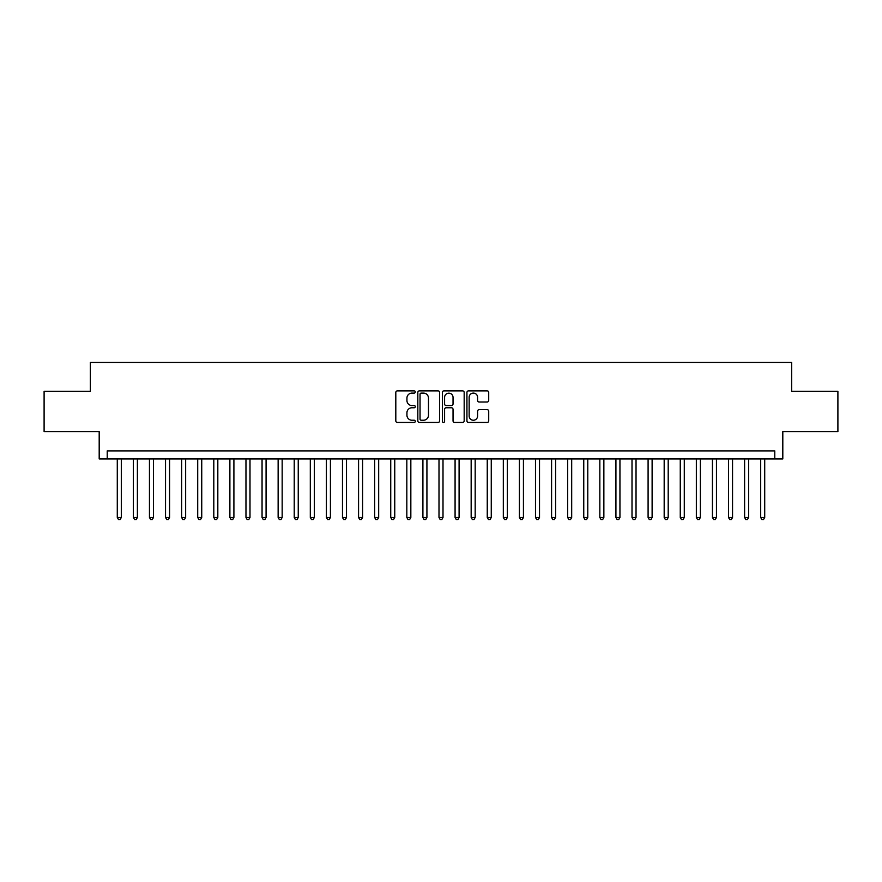 <?xml version="1.0" encoding="UTF-8"?>
<svg xmlns="http://www.w3.org/2000/svg" width="882" height="882" viewBox="0 0 882 882"><rect width="100%" height="100%" fill="white"/><g stroke="black" fill="none" stroke-linecap="round" stroke-linejoin="round"><path stroke-width="1.32" d="M415.268 391.972A1.103 1.103 0 0 0 414.154 390.869L397.385 390.869A1.577 1.577 0 0 0 395.809 392.446L395.809 420.868A1.577 1.577 0 0 0 397.385 422.445L414.154 422.445A1.103 1.103 0 0 0 415.268 421.342A1.103 1.103 0 0 0 414.154 420.24L411.993 420.24A5.049 5.049 0 0 1 406.933 415.179L406.933 412.82A5.049 5.049 0 0 1 411.993 407.76L414.154 407.76A1.103 1.103 0 0 0 415.268 406.657A1.103 1.103 0 0 0 414.154 405.555L411.993 405.555A5.049 5.049 0 0 1 406.933 400.505L406.933 398.135A5.049 5.049 0 0 1 411.993 393.085L414.154 393.085A1.103 1.103 0 0 0 415.268 391.972M487.14 402.005A1.577 1.577 0 0 0 488.716 400.417L488.716 392.446A1.577 1.577 0 0 0 487.14 390.869L468.507 390.869A1.577 1.577 0 0 0 466.931 392.446L466.931 420.868A1.577 1.577 0 0 0 468.507 422.445L487.14 422.445A1.577 1.577 0 0 0 488.716 420.868L488.716 411.233A1.577 1.577 0 0 0 487.14 409.656L479.169 409.656A1.577 1.577 0 0 0 477.592 411.233L477.592 416.017A4.223 4.223 0 0 1 473.369 420.24A4.223 4.223 0 0 1 469.147 416.017L469.147 397.308A4.223 4.223 0 0 1 473.369 393.085A4.223 4.223 0 0 1 477.592 397.308L477.592 400.417A1.577 1.577 0 0 0 479.169 402.005L487.14 402.005M774.771 458.938L782.808 458.938L782.808 431.596L837.9 431.596L837.9 391.376L791.65 391.376L791.65 362.425L90.35 362.425L90.35 391.376L44.1 391.376L44.1 431.596L99.192 431.596L99.192 458.938L774.771 458.938L774.771 450.889L107.229 450.889L107.229 458.938M439.622 392.446A1.577 1.577 0 0 0 438.034 390.869L419.413 390.869A1.577 1.577 0 0 0 417.825 392.446L417.825 420.868A1.577 1.577 0 0 0 419.413 422.445L438.034 422.445A1.577 1.577 0 0 0 439.622 420.868L439.622 392.446M443.966 390.869L462.587 390.869A1.577 1.577 0 0 1 464.175 392.446L464.175 420.868A1.577 1.577 0 0 1 462.587 422.445L454.616 422.445A1.577 1.577 0 0 1 453.039 420.868L453.039 409.347A1.577 1.577 0 0 0 451.463 407.76L446.171 407.76A1.577 1.577 0 0 0 444.594 409.347L444.594 421.342A1.103 1.103 0 0 1 443.492 422.445A1.103 1.103 0 0 1 442.378 421.342L442.378 392.446A1.577 1.577 0 0 1 443.966 390.869M421.144 393.085A1.103 1.103 0 0 0 420.041 394.188L420.041 419.126A1.103 1.103 0 0 0 421.144 420.24L423.437 420.24A5.049 5.049 0 0 0 428.487 415.179L428.487 398.135A5.049 5.049 0 0 0 423.437 393.085L421.144 393.085M453.039 397.385A4.223 4.223 0 0 0 448.817 393.163A4.223 4.223 0 0 0 444.594 397.385L444.594 403.978A1.577 1.577 0 0 0 446.171 405.555L451.463 405.555A1.577 1.577 0 0 0 453.039 403.978L453.039 397.385M117.284 458.938L117.284 517.48L121.308 517.48L121.308 458.938M121.308 517.48L120.106 519.575L118.497 519.575L117.284 517.48M133.369 458.938L133.369 517.48L137.394 517.48L137.394 458.938M137.394 517.48L136.192 519.575L134.582 519.575L133.369 517.48M149.455 458.938L149.455 517.48L153.479 517.48L153.479 458.938M153.479 517.48L152.277 519.575L150.668 519.575L149.455 517.48M165.54 458.938L165.54 517.48L169.565 517.48L169.565 458.938M169.565 517.48L168.363 519.575L166.753 519.575L165.54 517.48M181.626 458.938L181.626 517.48L185.65 517.48L185.65 458.938M185.65 517.48L184.437 519.575L182.839 519.575L181.626 517.48M197.711 458.938L197.711 517.48L201.735 517.48L201.735 458.938M201.735 517.48L200.523 519.575L198.924 519.575L197.711 517.48M213.797 458.938L213.797 517.48L217.821 517.48L217.821 458.938M217.821 517.48L216.608 519.575L215.01 519.575L213.797 517.48M229.882 458.938L229.882 517.48L233.906 517.48L233.906 458.938M233.906 517.48L232.694 519.575L231.084 519.575L229.882 517.48M245.968 458.938L245.968 517.48L249.992 517.48L249.992 458.938M249.992 517.48L248.779 519.575L247.169 519.575L245.968 517.48M262.053 458.938L262.053 517.48L266.077 517.48L266.077 458.938M266.077 517.48L264.865 519.575L263.255 519.575L262.053 517.48M278.139 458.938L278.139 517.48L282.163 517.48L282.163 458.938M282.163 517.48L280.95 519.575L279.34 519.575L278.139 517.48M294.224 458.938L294.224 517.48L298.248 517.48L298.248 458.938M298.248 517.48L297.036 519.575L295.426 519.575L294.224 517.48M310.31 458.938L310.31 517.48L314.334 517.48L314.334 458.938M314.334 517.48L313.121 519.575L311.511 519.575L310.31 517.48M326.395 458.938L326.395 517.48L330.419 517.48L330.419 458.938M330.419 517.48L329.207 519.575L327.597 519.575L326.395 517.48M342.481 458.938L342.481 517.48L346.505 517.48L346.505 458.938M346.505 517.48L345.292 519.575L343.682 519.575L342.481 517.48M358.566 458.938L358.566 517.48L362.59 517.48L362.59 458.938M362.59 517.48L361.377 519.575L359.768 519.575L358.566 517.48M374.652 458.938L374.652 517.48L378.676 517.48L378.676 458.938M378.676 517.48L377.463 519.575L375.853 519.575L374.652 517.48M390.737 458.938L390.737 517.48L394.75 517.48L394.75 458.938M394.75 517.48L393.548 519.575L391.939 519.575L390.737 517.48M406.822 458.938L406.822 517.48L410.836 517.48L410.836 458.938M410.836 517.48L409.634 519.575L408.024 519.575L406.822 517.48M422.908 458.938L422.908 517.48L426.921 517.48L426.921 458.938M426.921 517.48L425.719 519.575L424.11 519.575L422.908 517.48M438.993 458.938L438.993 517.48L443.007 517.48L443.007 458.938M443.007 517.48L441.805 519.575L440.195 519.575L438.993 517.48M455.079 458.938L455.079 517.48L459.092 517.48L459.092 458.938M459.092 517.48L457.89 519.575L456.281 519.575L455.079 517.48M471.164 458.938L471.164 517.48L475.178 517.48L475.178 458.938M475.178 517.48L473.976 519.575L472.366 519.575L471.164 517.48M487.25 458.938L487.25 517.48L491.263 517.48L491.263 458.938M491.263 517.48L490.061 519.575L488.452 519.575L487.25 517.48M503.324 458.938L503.324 517.48L507.348 517.48L507.348 458.938M507.348 517.48L506.147 519.575L504.537 519.575L503.324 517.48M519.41 458.938L519.41 517.48L523.434 517.48L523.434 458.938M523.434 517.48L522.232 519.575L520.623 519.575L519.41 517.48M535.495 458.938L535.495 517.48L539.519 517.48L539.519 458.938M539.519 517.48L538.318 519.575L536.708 519.575L535.495 517.48M551.581 458.938L551.581 517.48L555.605 517.48L555.605 458.938M555.605 517.48L554.403 519.575L552.793 519.575L551.581 517.48M567.666 458.938L567.666 517.48L571.69 517.48L571.69 458.938M571.69 517.48L570.489 519.575L568.879 519.575L567.666 517.48M583.752 458.938L583.752 517.48L587.776 517.48L587.776 458.938M587.776 517.48L586.574 519.575L584.964 519.575L583.752 517.48M599.837 458.938L599.837 517.48L603.861 517.48L603.861 458.938M603.861 517.48L602.66 519.575L601.05 519.575L599.837 517.48M615.923 458.938L615.923 517.48L619.947 517.48L619.947 458.938M619.947 517.48L618.745 519.575L617.135 519.575L615.923 517.48M632.008 458.938L632.008 517.48L636.032 517.48L636.032 458.938M636.032 517.48L634.831 519.575L633.221 519.575L632.008 517.48M648.094 458.938L648.094 517.48L652.118 517.48L652.118 458.938M652.118 517.48L650.916 519.575L649.306 519.575L648.094 517.48M664.179 458.938L664.179 517.48L668.203 517.48L668.203 458.938M668.203 517.48L666.99 519.575L665.392 519.575L664.179 517.48M680.265 458.938L680.265 517.48L684.289 517.48L684.289 458.938M684.289 517.48L683.076 519.575L681.477 519.575L680.265 517.48M696.35 458.938L696.35 517.48L700.374 517.48L700.374 458.938M700.374 517.48L699.161 519.575L697.563 519.575L696.35 517.48M712.436 458.938L712.436 517.48L716.46 517.48L716.46 458.938M716.46 517.48L715.247 519.575L713.637 519.575L712.436 517.48M728.521 458.938L728.521 517.48L732.545 517.48L732.545 458.938M732.545 517.48L731.332 519.575L729.723 519.575L728.521 517.48M744.606 458.938L744.606 517.48L748.631 517.48L748.631 458.938M748.631 517.48L747.418 519.575L745.808 519.575L744.606 517.48M760.692 458.938L760.692 517.48L764.716 517.48L764.716 458.938M764.716 517.48L763.503 519.575L761.894 519.575L760.692 517.48"/></g></svg>
